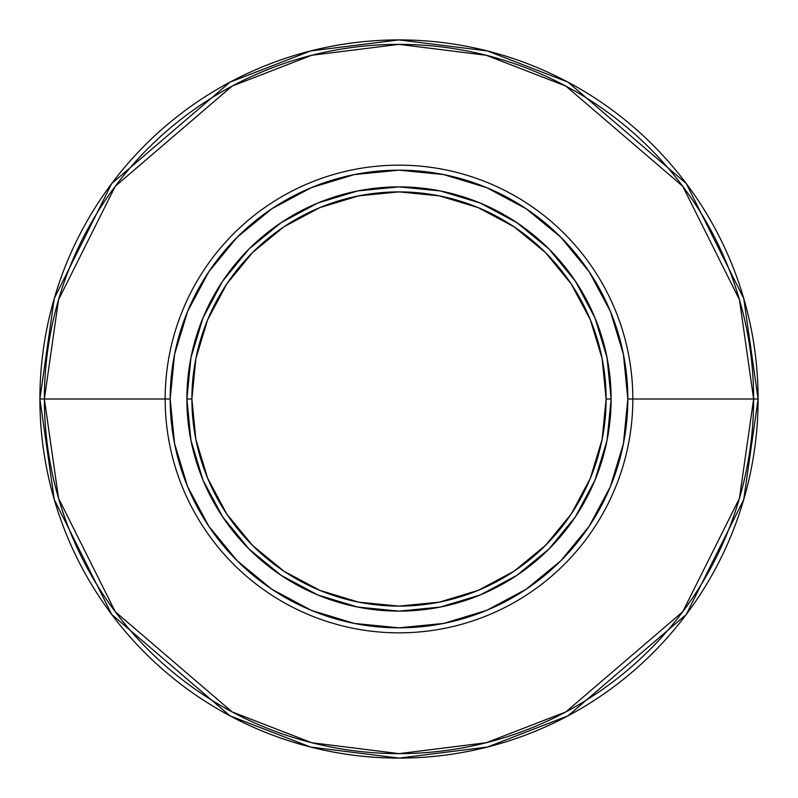 <?xml version="1.0" encoding="UTF-8"?>
<svg xmlns="http://www.w3.org/2000/svg" width="798" height="798" viewBox="0 0 798 798"><rect width="100%" height="100%" fill="white"/><g stroke="black" fill="none" stroke-linecap="round" stroke-linejoin="round"><path stroke-width="1.2" d="M758.1 399A359.1 359.1 0 0 1 399 758.1A359.1 359.1 0 0 1 39.9 399L54.264 499.548L111.72 614.46L230.014 715.856L310.602 747.048L399 758.1L487.398 747.048L567.986 715.856L686.28 614.46L743.736 499.548L758.1 399L753.631 399L739.447 498.301L682.709 611.777L565.882 711.906L486.291 742.719L399 753.631L311.709 742.719L232.118 711.906L115.291 611.777L58.553 498.301L44.369 399L39.9 399L44.369 399A354.631 354.631 0 0 0 399 753.631A354.631 354.631 0 0 0 753.631 399L632.834 399A233.834 233.834 0 0 1 399 632.834A233.834 233.834 0 0 1 165.166 399L44.369 399L165.166 399A233.834 233.834 0 0 0 399 632.834A233.834 233.834 0 0 0 632.834 399L627.827 399A228.827 228.827 0 0 1 399 627.827A228.827 228.827 0 0 1 170.173 399L165.166 399L170.173 399L174.572 354.362L187.6 311.429L208.737 271.869L237.196 237.196L271.869 208.737L311.429 187.6L354.362 174.572L399 170.173L443.638 174.572L486.571 187.6L526.131 208.737L560.804 237.196L589.263 271.869L610.4 311.429L623.428 354.362L627.827 399L623.428 443.638L610.4 486.571L589.263 526.131L560.804 560.804L526.131 589.263L486.571 610.4L443.638 623.428L399 627.827L354.362 623.428L311.429 610.4L271.869 589.263L237.196 560.804L208.737 526.131L187.6 486.571L174.572 443.638L170.173 399A228.827 228.827 0 0 1 399 170.173A228.827 228.827 0 0 1 627.827 399L632.834 399A233.834 233.834 0 0 0 399 165.166A233.834 233.834 0 0 0 165.166 399A233.834 233.834 0 0 1 399 165.166A233.834 233.834 0 0 1 632.834 399L753.631 399A354.631 354.631 0 0 0 399 44.369A354.631 354.631 0 0 0 44.369 399L58.553 299.699L115.291 186.223L232.118 86.094L311.709 55.281L399 44.369L486.291 55.281L565.882 86.094L682.709 186.223L739.447 299.699L753.631 399L758.1 399L743.736 298.452L686.28 183.54L567.986 82.144L487.398 50.952L399 39.9L310.602 50.952L230.014 82.144L111.72 183.54L54.264 298.452L39.9 399A359.1 359.1 0 0 1 399 39.9A359.1 359.1 0 0 1 758.1 399M611.118 399A212.118 212.118 0 0 1 399 611.118A212.118 212.118 0 0 1 186.882 399A212.118 212.118 0 0 0 399 611.118A212.118 212.118 0 0 0 611.118 399L606.111 399A207.111 207.111 0 0 1 399 606.111A207.111 207.111 0 0 1 191.889 399L186.882 399L191.889 399L195.869 358.591L207.66 319.739L226.792 283.938L252.547 252.547L283.938 226.792L319.739 207.66L358.591 195.869L399 191.889L439.409 195.869L478.261 207.66L514.062 226.792L545.453 252.547L571.208 283.938L590.34 319.739L602.131 358.591L606.111 399L602.131 439.409L590.34 478.261L571.208 514.062L545.453 545.453L514.062 571.208L478.261 590.34L439.409 602.131L399 606.111L358.591 602.131L319.739 590.34L283.938 571.208L252.547 545.453L226.792 514.062L207.66 478.261L195.869 439.409L191.889 399A207.111 207.111 0 0 1 399 191.889A207.111 207.111 0 0 1 606.111 399L611.118 399A212.118 212.118 0 0 0 399 186.882A212.118 212.118 0 0 0 186.882 399A212.118 212.118 0 0 1 399 186.882A212.118 212.118 0 0 1 611.118 399L607.049 357.614L594.969 317.823L575.408 281.215M575.368 281.155L548.994 249.006L516.905 222.672M516.845 222.632L480.177 203.031L440.386 190.951L399.07 186.882M399 186.882L357.614 190.951L317.823 203.031L281.215 222.592M281.155 222.632L249.006 249.006L222.672 281.096M222.632 281.155L203.031 317.823L190.951 357.614L186.882 398.93M186.882 399L190.951 440.386L203.031 480.177L222.592 516.785M222.632 516.845L249.006 548.994L281.096 575.328M281.155 575.368L317.823 594.969L357.614 607.049L398.93 611.118M399 611.118L440.386 607.049L480.177 594.969L516.785 575.408M516.845 575.368L548.994 548.994L575.328 516.905M575.368 516.845L594.969 480.177L607.049 440.386L611.118 399.07M208.737 526.131L237.196 560.804M526.131 589.263L560.804 560.804M589.263 271.869L560.804 237.196M271.869 208.737L237.196 237.196"/></g></svg>
